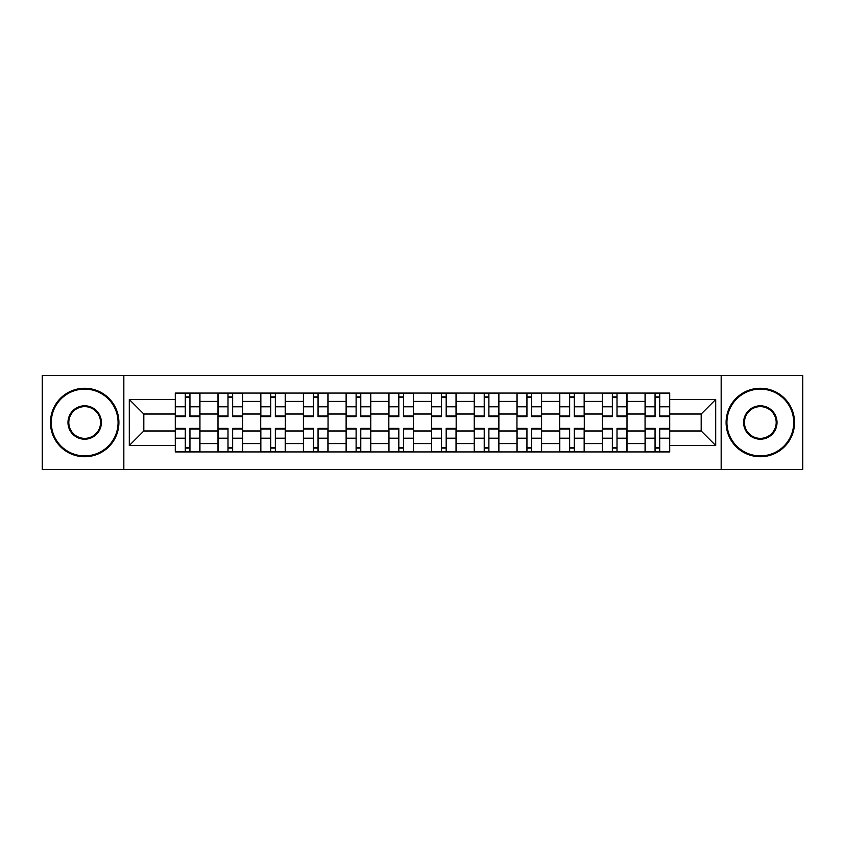 <?xml version="1.0" encoding="UTF-8"?>
<svg xmlns="http://www.w3.org/2000/svg" width="845" height="845" viewBox="0 0 845 845"><rect width="100%" height="100%" fill="white"/><g stroke="black" fill="none" stroke-linecap="round" stroke-linejoin="round"><path stroke-width="1.27" d="M721.165 469.45L802.75 469.45L802.75 375.55L42.25 375.55L42.25 469.45L721.165 469.45L721.165 375.55M217.999 451.927L217.999 401.417L199.938 401.417L199.938 451.927M199.938 401.417L199.938 393.073M217.999 401.417L217.999 393.073M242.642 393.073L242.642 451.927M260.714 451.927L260.714 393.073M285.346 393.073L285.346 451.927M303.418 451.927L303.418 393.073M328.05 393.073L328.05 451.927M346.123 451.927L346.123 393.073M370.765 393.073L370.765 451.927M388.827 451.927L388.827 393.073M413.469 393.073L413.469 451.927M431.531 451.927L431.531 393.073M456.173 393.073L456.173 451.927M474.235 451.927L474.235 393.073M498.877 393.073L498.877 451.927M516.95 451.927L516.95 393.073M541.582 393.073L541.582 451.927M559.654 451.927L559.654 393.073M584.286 393.073L584.286 451.927M602.358 451.927L602.358 393.073M627.001 393.073L627.001 451.927M645.062 451.927L645.062 393.073M645.062 430.982L627.001 430.982M602.358 430.982L584.286 430.982M559.654 430.982L541.582 430.982M516.95 430.982L498.877 430.982M474.235 430.982L456.173 430.982M431.531 430.982L413.469 430.982M388.827 430.982L370.765 430.982M346.123 430.982L328.05 430.982M303.418 430.982L285.346 430.982M260.714 430.982L242.642 430.982M217.999 430.982L199.938 430.982M645.062 414.018L627.001 414.018M602.358 414.018L584.286 414.018M559.654 414.018L541.582 414.018M516.95 414.018L498.877 414.018M474.235 414.018L456.173 414.018M431.531 414.018L413.469 414.018M388.827 414.018L370.765 414.018M346.123 414.018L328.05 414.018M303.418 414.018L285.346 414.018M260.714 414.018L242.642 414.018M217.999 414.018L199.938 414.018M143.819 430.982L175.295 430.982L175.295 414.018L143.819 414.018L143.819 430.982L129.306 445.495L129.306 399.505L175.295 399.505L175.295 414.018M669.705 414.018L669.705 430.982L701.181 430.982L701.181 414.018L669.705 414.018L669.705 393.073L175.295 393.073L175.295 399.505M669.705 399.505L715.694 399.505L715.694 445.495L669.705 445.495L669.705 430.982M175.295 430.982L175.295 451.927L669.705 451.927L669.705 445.495M175.295 445.495L129.306 445.495M123.835 469.45L123.835 375.55M189.945 447.818L185.287 447.818M185.287 397.182L189.945 397.182M232.65 447.818L227.992 447.818M227.992 397.182L232.65 397.182M275.354 447.818L270.706 447.818M270.706 397.182L275.354 397.182M318.058 447.818L313.411 447.818M313.411 397.182L318.058 397.182M360.773 447.818L356.115 447.818M356.115 397.182L360.773 397.182M403.477 447.818L398.819 447.818M398.819 397.182L403.477 397.182M446.181 447.818L441.523 447.818M441.523 397.182L446.181 397.182M488.885 447.818L484.227 447.818M484.227 397.182L488.885 397.182M531.589 447.818L526.942 447.818M526.942 397.182L531.589 397.182M574.294 447.818L569.646 447.818M569.646 397.182L574.294 397.182M617.008 447.818L612.35 447.818M612.35 397.182L617.008 397.182M659.713 447.818L655.055 447.818M655.055 397.182L659.713 397.182M129.306 399.505L143.819 414.018M701.181 430.982L715.694 445.495M701.181 414.018L715.694 399.505M189.945 416.617L189.945 393.347L199.8 393.347L199.8 416.617L189.945 416.617M185.287 396.907L189.945 396.907M185.287 393.347L175.433 393.347L175.433 416.617L185.287 416.617L185.287 393.347L189.945 393.347M185.287 428.383L185.287 451.652L175.433 451.652L175.433 428.383L185.287 428.383M189.945 448.093L185.287 448.093M189.945 451.652L199.8 451.652L199.8 428.383L189.945 428.383L189.945 451.652L185.287 451.652M232.65 416.617L232.65 393.347L242.504 393.347L242.504 416.617L232.65 416.617M227.992 396.907L232.65 396.907M227.992 393.347L218.137 393.347L218.137 416.617L227.992 416.617L227.992 393.347L232.65 393.347M275.354 416.617L275.354 393.347L285.209 393.347L285.209 416.617L275.354 416.617M270.706 396.907L275.354 396.907M270.706 393.347L260.841 393.347L260.841 416.617L270.706 416.617L270.706 393.347L275.354 393.347M227.992 428.383L227.992 451.652L218.137 451.652L218.137 428.383L227.992 428.383M232.65 448.093L227.992 448.093M232.65 451.652L242.504 451.652L242.504 428.383L232.65 428.383L232.65 451.652L227.992 451.652M270.706 428.383L270.706 451.652L260.841 451.652L260.841 428.383L270.706 428.383M275.354 448.093L270.706 448.093M275.354 451.652L285.209 451.652L285.209 428.383L275.354 428.383L275.354 451.652L270.706 451.652M84.68 455.899A33.399 33.399 0 0 0 118.078 422.5A33.399 33.399 0 0 0 84.68 389.101A33.399 33.399 0 0 0 51.281 422.5A33.399 33.399 0 0 0 84.68 455.899M84.68 388.277A34.222 34.222 0 0 1 118.902 422.5A34.222 34.222 0 0 1 84.68 456.722A34.222 34.222 0 0 1 50.468 422.5A34.222 34.222 0 0 1 84.68 388.277M84.68 439.199A16.699 16.699 0 0 1 67.98 422.5A16.699 16.699 0 0 1 84.68 405.801A16.699 16.699 0 0 1 101.379 422.5A16.699 16.699 0 0 1 84.68 439.199M84.68 406.625A15.875 15.875 0 0 0 68.804 422.5A15.875 15.875 0 0 0 84.68 438.375A15.875 15.875 0 0 0 100.566 422.5A15.875 15.875 0 0 0 84.68 406.625M760.32 455.899A33.399 33.399 0 0 0 793.719 422.5A33.399 33.399 0 0 0 760.32 389.101A33.399 33.399 0 0 0 726.922 422.5A33.399 33.399 0 0 0 760.32 455.899M760.32 388.277A34.222 34.222 0 0 1 794.532 422.5A34.222 34.222 0 0 1 760.32 456.722A34.222 34.222 0 0 1 726.098 422.5A34.222 34.222 0 0 1 760.32 388.277M760.32 439.199A16.699 16.699 0 0 1 743.621 422.5A16.699 16.699 0 0 1 760.32 405.801A16.699 16.699 0 0 1 777.02 422.5A16.699 16.699 0 0 1 760.32 439.199M760.32 406.625A15.875 15.875 0 0 0 744.434 422.5A15.875 15.875 0 0 0 760.32 438.375A15.875 15.875 0 0 0 776.196 422.5A15.875 15.875 0 0 0 760.32 406.625M318.058 416.617L318.058 393.347L327.913 393.347L327.913 416.617L318.058 416.617M313.411 396.907L318.058 396.907M313.411 393.347L303.556 393.347L303.556 416.617L313.411 416.617L313.411 393.347L318.058 393.347M360.773 416.617L360.773 393.347L370.628 393.347L370.628 416.617L360.773 416.617M356.115 396.907L360.773 396.907M356.115 393.347L346.26 393.347L346.26 416.617L356.115 416.617L356.115 393.347L360.773 393.347M403.477 416.617L403.477 393.347L413.332 393.347L413.332 416.617L403.477 416.617M398.819 396.907L403.477 396.907M398.819 393.347L388.964 393.347L388.964 416.617L398.819 416.617L398.819 393.347L403.477 393.347M313.411 428.383L313.411 451.652L303.556 451.652L303.556 428.383L313.411 428.383M318.058 448.093L313.411 448.093M318.058 451.652L327.913 451.652L327.913 428.383L318.058 428.383L318.058 451.652L313.411 451.652M356.115 428.383L356.115 451.652L346.26 451.652L346.26 428.383L356.115 428.383M360.773 448.093L356.115 448.093M360.773 451.652L370.628 451.652L370.628 428.383L360.773 428.383L360.773 451.652L356.115 451.652M398.819 428.383L398.819 451.652L388.964 451.652L388.964 428.383L398.819 428.383M403.477 448.093L398.819 448.093M403.477 451.652L413.332 451.652L413.332 428.383L403.477 428.383L403.477 451.652L398.819 451.652M446.181 416.617L446.181 393.347L456.036 393.347L456.036 416.617L446.181 416.617M441.523 396.907L446.181 396.907M441.523 393.347L431.668 393.347L431.668 416.617L441.523 416.617L441.523 393.347L446.181 393.347M441.523 428.383L441.523 451.652L431.668 451.652L431.668 428.383L441.523 428.383M446.181 448.093L441.523 448.093M446.181 451.652L456.036 451.652L456.036 428.383L446.181 428.383L446.181 451.652L441.523 451.652M488.885 416.617L488.885 393.347L498.74 393.347L498.74 416.617L488.885 416.617M484.227 396.907L488.885 396.907M484.227 393.347L474.372 393.347L474.372 416.617L484.227 416.617L484.227 393.347L488.885 393.347M484.227 428.383L484.227 451.652L474.372 451.652L474.372 428.383L484.227 428.383M488.885 448.093L484.227 448.093M488.885 451.652L498.74 451.652L498.74 428.383L488.885 428.383L488.885 451.652L484.227 451.652M531.589 416.617L531.589 393.347L541.444 393.347L541.444 416.617L531.589 416.617M526.942 396.907L531.589 396.907M526.942 393.347L517.087 393.347L517.087 416.617L526.942 416.617L526.942 393.347L531.589 393.347M526.942 428.383L526.942 451.652L517.087 451.652L517.087 428.383L526.942 428.383M531.589 448.093L526.942 448.093M531.589 451.652L541.444 451.652L541.444 428.383L531.589 428.383L531.589 451.652L526.942 451.652M574.294 416.617L574.294 393.347L584.159 393.347L584.159 416.617L574.294 416.617M569.646 396.907L574.294 396.907M569.646 393.347L559.791 393.347L559.791 416.617L569.646 416.617L569.646 393.347L574.294 393.347M569.646 428.383L569.646 451.652L559.791 451.652L559.791 428.383L569.646 428.383M574.294 448.093L569.646 448.093M574.294 451.652L584.159 451.652L584.159 428.383L574.294 428.383L574.294 451.652L569.646 451.652M617.008 416.617L617.008 393.347L626.863 393.347L626.863 416.617L617.008 416.617M612.35 396.907L617.008 396.907M612.35 393.347L602.496 393.347L602.496 416.617L612.35 416.617L612.35 393.347L617.008 393.347M612.35 428.383L612.35 451.652L602.496 451.652L602.496 428.383L612.35 428.383M617.008 448.093L612.35 448.093M617.008 451.652L626.863 451.652L626.863 428.383L617.008 428.383L617.008 451.652L612.35 451.652M659.713 416.617L659.713 393.347L669.567 393.347L669.567 416.617L659.713 416.617M655.055 396.907L659.713 396.907M655.055 393.347L645.2 393.347L645.2 416.617L655.055 416.617L655.055 393.347L659.713 393.347M655.055 428.383L655.055 451.652L645.2 451.652L645.2 428.383L655.055 428.383M659.713 448.093L655.055 448.093M659.713 451.652L669.567 451.652L669.567 428.383L659.713 428.383L659.713 451.652L655.055 451.652M602.358 401.417L584.286 401.417M559.654 401.417L541.582 401.417M516.95 401.417L498.877 401.417M474.235 401.417L456.173 401.417M431.531 401.417L413.469 401.417M388.827 401.417L370.765 401.417M346.123 401.417L328.05 401.417M303.418 401.417L285.346 401.417M260.714 401.417L242.642 401.417M645.062 401.417L627.001 401.417M602.358 443.583L584.286 443.583M559.654 443.583L541.582 443.583M516.95 443.583L498.877 443.583M474.235 443.583L456.173 443.583M431.531 443.583L413.469 443.583M388.827 443.583L370.765 443.583M346.123 443.583L328.05 443.583M303.418 443.583L285.346 443.583M260.714 443.583L242.642 443.583M217.999 443.583L199.938 443.583M645.062 443.583L627.001 443.583M189.945 416.036L199.8 416.036M189.945 406.794L199.8 406.794M175.433 416.036L185.287 416.036M175.433 406.794L185.287 406.794M185.287 428.964L175.433 428.964M185.287 438.206L175.433 438.206M199.8 428.964L189.945 428.964M199.8 438.206L189.945 438.206M232.65 416.036L242.504 416.036M232.65 406.794L242.504 406.794M218.137 416.036L227.992 416.036M218.137 406.794L227.992 406.794M275.354 416.036L285.209 416.036M275.354 406.794L285.209 406.794M260.841 416.036L270.706 416.036M260.841 406.794L270.706 406.794M227.992 428.964L218.137 428.964M227.992 438.206L218.137 438.206M242.504 428.964L232.65 428.964M242.504 438.206L232.65 438.206M270.706 428.964L260.841 428.964M270.706 438.206L260.841 438.206M285.209 428.964L275.354 428.964M285.209 438.206L275.354 438.206M318.058 416.036L327.913 416.036M318.058 406.794L327.913 406.794M303.556 416.036L313.411 416.036M303.556 406.794L313.411 406.794M360.773 416.036L370.628 416.036M360.773 406.794L370.628 406.794M346.26 416.036L356.115 416.036M346.26 406.794L356.115 406.794M403.477 416.036L413.332 416.036M403.477 406.794L413.332 406.794M388.964 416.036L398.819 416.036M388.964 406.794L398.819 406.794M313.411 428.964L303.556 428.964M313.411 438.206L303.556 438.206M327.913 428.964L318.058 428.964M327.913 438.206L318.058 438.206M356.115 428.964L346.26 428.964M356.115 438.206L346.26 438.206M370.628 428.964L360.773 428.964M370.628 438.206L360.773 438.206M398.819 428.964L388.964 428.964M398.819 438.206L388.964 438.206M413.332 428.964L403.477 428.964M413.332 438.206L403.477 438.206M446.181 416.036L456.036 416.036M446.181 406.794L456.036 406.794M431.668 416.036L441.523 416.036M431.668 406.794L441.523 406.794M441.523 428.964L431.668 428.964M441.523 438.206L431.668 438.206M456.036 428.964L446.181 428.964M456.036 438.206L446.181 438.206M488.885 416.036L498.74 416.036M488.885 406.794L498.74 406.794M474.372 416.036L484.227 416.036M474.372 406.794L484.227 406.794M484.227 428.964L474.372 428.964M484.227 438.206L474.372 438.206M498.74 428.964L488.885 428.964M498.74 438.206L488.885 438.206M531.589 416.036L541.444 416.036M531.589 406.794L541.444 406.794M517.087 416.036L526.942 416.036M517.087 406.794L526.942 406.794M526.942 428.964L517.087 428.964M526.942 438.206L517.087 438.206M541.444 428.964L531.589 428.964M541.444 438.206L531.589 438.206M574.294 416.036L584.159 416.036M574.294 406.794L584.159 406.794M559.791 416.036L569.646 416.036M559.791 406.794L569.646 406.794M569.646 428.964L559.791 428.964M569.646 438.206L559.791 438.206M584.159 428.964L574.294 428.964M584.159 438.206L574.294 438.206M617.008 416.036L626.863 416.036M617.008 406.794L626.863 406.794M602.496 416.036L612.35 416.036M602.496 406.794L612.35 406.794M612.35 428.964L602.496 428.964M612.35 438.206L602.496 438.206M626.863 428.964L617.008 428.964M626.863 438.206L617.008 438.206M659.713 416.036L669.567 416.036M659.713 406.794L669.567 406.794M645.2 416.036L655.055 416.036M645.2 406.794L655.055 406.794M655.055 428.964L645.2 428.964M655.055 438.206L645.2 438.206M669.567 428.964L659.713 428.964M669.567 438.206L659.713 438.206"/></g></svg>
